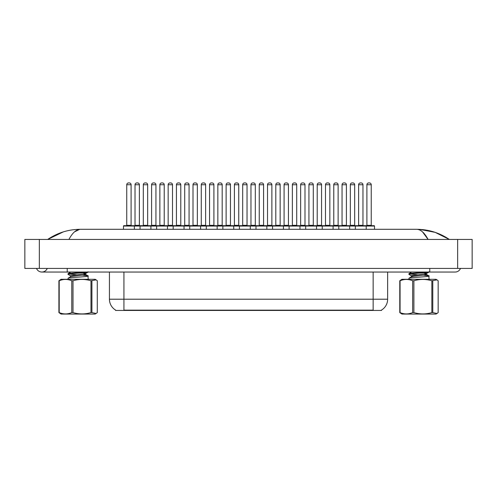 <?xml version="1.0" encoding="UTF-8"?>
<svg xmlns="http://www.w3.org/2000/svg" width="497" height="497" viewBox="0 0 497 497"><rect width="100%" height="100%" fill="white"/><g stroke="black" fill="none" stroke-linecap="round" stroke-linejoin="round"><path stroke-width="0.75" d="M381.479 310.091L381.479 310.445L115.59 310.445L115.59 310.091M115.702 310.153A12.68 12.68 0 0 1 109.433 299.213L123.927 299.213L123.927 310.153L373.148 310.153L373.148 299.213L387.641 299.213L387.641 272.045M109.433 299.213L109.433 272.045M381.373 310.153A12.68 12.68 0 0 0 387.641 299.213M67.232 268.423L67.232 272.045L455.122 272.045A5.796 5.796 0 0 0 460.495 268.423A5.796 5.796 0 0 1 455.122 272.045A5.796 5.796 0 0 0 460.495 268.423A5.796 5.796 0 0 1 455.122 272.045M36.505 268.423A5.796 5.796 0 0 0 47.246 268.423A5.796 5.796 0 0 1 36.505 268.423A5.796 5.796 0 0 0 41.878 272.045A5.796 5.796 0 0 1 36.505 268.423M422.549 231.9L428.085 239.442C424.519 232.751 420.679 229.372 416.573 229.303L80.427 229.303C76.321 229.372 72.481 232.751 68.915 239.442M39.338 239.442L472.15 239.442L472.15 268.423L24.85 268.423L24.85 239.442L39.338 239.442L39.338 268.423M449.12 239.442L447.834 239.424M51.936 239.442L47.923 239.442M419.685 229.384L435.161 232.36L449.331 239.442C439.36 232.739 428.445 229.359 416.573 229.303L417.306 229.341M74.507 231.85L79.694 229.341M63.355 231.875L47.669 239.442C57.64 232.739 68.555 229.359 80.427 229.303M363.997 225.681L374.142 225.681A0.36 0.36 0 0 1 374.502 226.042L355.355 226.042A0.36 0.36 0 0 1 355.715 225.681L365.86 225.681A0.36 0.36 0 0 1 366.221 226.042L366.221 229.303M362.959 184.747L358.617 184.747A1.814 1.814 0 0 1 360.424 182.933L361.151 182.933A1.814 1.814 0 0 1 362.959 184.747L362.959 225.315A0.36 0.36 0 0 0 363.326 225.681M358.617 184.747L358.617 225.315A0.36 0.36 0 0 1 358.25 225.681M349.658 229.303L349.658 226.042L338.792 226.042A0.36 0.36 0 0 1 339.153 225.681L349.298 225.681A0.36 0.36 0 0 1 349.658 226.042L355.355 226.042L355.355 229.303M366.898 184.747A1.814 1.814 0 0 1 368.706 182.933L369.433 182.933A1.814 1.814 0 0 1 371.24 184.747L366.898 184.747L366.898 225.315A0.36 0.36 0 0 1 366.531 225.681M371.24 184.747L371.24 225.315A0.36 0.36 0 0 0 371.607 225.681M374.502 226.042L374.502 229.303M347.434 225.681L365.86 225.681M360.424 182.933L361.151 182.933L360.424 182.933M342.054 184.747L342.054 225.315L346.403 225.315L346.403 184.747L342.054 184.747A1.814 1.814 0 0 1 343.862 182.933L344.589 182.933A1.814 1.814 0 0 1 346.403 184.747L346.403 225.315A0.36 0.36 0 0 0 346.763 225.681M342.054 225.315A0.36 0.36 0 0 1 341.694 225.681M333.096 229.303L333.096 226.042L322.23 226.042A0.36 0.36 0 0 1 322.596 225.681L332.735 225.681A0.36 0.36 0 0 1 333.096 226.042L338.792 226.042L338.792 229.303M329.84 184.747L325.492 184.747A1.814 1.814 0 0 1 327.306 182.933L328.026 182.933A1.814 1.814 0 0 1 329.84 184.747L329.84 225.315A0.36 0.36 0 0 0 330.201 225.681M325.492 184.747L325.492 225.315A0.36 0.36 0 0 1 325.131 225.681M316.539 229.303L316.539 226.042L305.667 226.042A0.36 0.36 0 0 1 306.034 225.681L316.173 225.681A0.36 0.36 0 0 1 316.539 226.042L322.23 226.042L322.23 229.303M313.278 184.747L308.929 184.747A1.814 1.814 0 0 1 310.743 182.933L311.464 182.933A1.814 1.814 0 0 1 313.278 184.747L313.278 225.315A0.36 0.36 0 0 0 313.638 225.681M308.929 184.747L308.929 225.315A0.36 0.36 0 0 1 308.569 225.681M299.977 229.303L299.977 226.042L289.105 226.042A0.36 0.36 0 0 1 289.471 225.681L299.61 225.681A0.36 0.36 0 0 1 299.977 226.042L305.667 226.042L305.667 229.303M296.715 184.747L292.366 184.747A1.814 1.814 0 0 1 294.181 182.933L294.901 182.933A1.814 1.814 0 0 1 296.715 184.747L296.715 225.315A0.36 0.36 0 0 0 297.076 225.681M292.366 184.747L292.366 225.315A0.36 0.36 0 0 1 292.006 225.681M283.414 229.303L283.414 226.042L272.549 226.042A0.36 0.36 0 0 1 272.909 225.681L283.054 225.681A0.36 0.36 0 0 1 283.414 226.042L289.105 226.042L289.105 229.303M350.335 184.747A1.814 1.814 0 0 1 352.143 182.933L352.87 182.933A1.814 1.814 0 0 1 354.684 184.747L350.335 184.747L350.335 225.315A0.36 0.36 0 0 1 349.975 225.681M354.684 184.747L354.684 225.315A0.36 0.36 0 0 0 355.044 225.681M330.872 225.681L349.298 225.681M333.773 184.747A1.814 1.814 0 0 1 335.581 182.933L336.307 182.933A1.814 1.814 0 0 1 338.122 184.747L333.773 184.747L333.773 225.315A0.36 0.36 0 0 1 333.412 225.681M338.122 184.747L338.122 225.315A0.36 0.36 0 0 0 338.482 225.681M314.315 225.681L324.454 225.681M317.21 184.747A1.814 1.814 0 0 1 319.024 182.933L319.745 182.933A1.814 1.814 0 0 1 321.559 184.747L317.21 184.747L317.21 225.315A0.36 0.36 0 0 1 316.85 225.681M321.559 184.747L321.559 225.315A0.36 0.36 0 0 0 321.919 225.681M297.753 225.681L316.173 225.681M300.648 184.747A1.814 1.814 0 0 1 302.462 182.933L303.182 182.933A1.814 1.814 0 0 1 304.996 184.747L300.648 184.747L300.648 225.315A0.36 0.36 0 0 1 300.287 225.681M304.996 184.747L304.996 225.315A0.36 0.36 0 0 0 305.357 225.681M343.862 182.933L344.589 182.933L343.862 182.933M322.596 225.681L332.735 225.681M327.306 182.933L328.026 182.933L327.306 182.933M310.743 182.933L311.464 182.933L310.743 182.933M281.19 225.681L299.61 225.681M294.181 182.933L294.901 182.933L294.181 182.933M91.914 280.755L91.914 312.601L96.138 313.483L95.126 314.067L61.075 314.067L58.907 312.601L58.907 280.755L61.075 279.289L95.126 279.289L96.138 279.873L90.976 280.755C84.999 279.003 79.011 279.003 73.009 280.755L71.785 280.755C67.604 279.003 63.411 279.003 59.199 280.755L58.907 280.755M96.138 313.483L97.294 312.601L97.294 280.755L96.138 279.879M91.914 312.601L90.976 312.601L90.976 280.755M73.009 280.755L73.009 312.601C79.011 314.359 84.999 314.359 90.976 312.601M73.009 312.601L71.785 312.601L71.785 280.755M59.199 280.755L59.199 312.601C63.374 314.359 67.573 314.359 71.785 312.601M67.977 279.289L68.238 278.14C70.568 277.376 91.523 276.612 87.963 275.841L82.9 275.226M88.224 279.289L87.963 275.841M70.568 275.841L68.058 274.381L68.238 273.543L84.62 272.045M67.977 274.288L68.238 274.114C70.568 273.35 91.523 272.586 87.963 271.816M70.468 276.879L70.468 275.723L85.397 273.636L88.193 272.045M76.408 274.729L68.748 273.99M68.064 278.214L70.58 276.748L72.525 276.32L85.397 274.785L85.733 273.425L82.918 272.772M85.733 274.574L83.484 273.996M68.064 273.617L70.81 272.045M432.781 280.755L432.781 312.601L437.012 313.483L435.999 314.067L401.949 314.067L399.781 312.601L399.781 280.755L401.949 279.289L435.999 279.289L437.012 279.873L431.85 280.755C425.873 279.003 419.884 279.003 413.883 280.755L412.653 280.755C408.478 279.003 404.285 279.003 400.073 280.755L399.781 280.755M437.012 313.483L438.161 312.601L438.161 280.755L437.012 279.879M432.781 312.601L431.85 312.601L431.85 280.755M413.883 280.755L413.883 312.601C419.884 314.359 425.873 314.359 431.85 312.601M413.883 312.601L412.653 312.601L412.653 280.755M400.073 280.755L400.073 312.601C404.247 314.359 408.441 314.359 412.653 312.601M408.851 279.289L409.112 278.14C411.441 277.376 432.396 276.612 428.83 275.841L423.767 275.226M429.091 279.289L428.83 275.841M413.591 276.295L411.441 275.841L408.925 274.381L409.112 273.543L425.494 272.045M408.851 274.288L409.112 274.114C411.441 273.35 432.396 272.586 428.83 271.816M411.342 276.879L411.342 275.723L426.271 273.636L429.06 272.045M417.281 274.729L409.621 273.99M408.938 278.214L411.454 276.748L413.392 276.32L426.271 274.785L426.606 273.425L423.792 272.772M426.606 274.574L424.357 273.996M408.938 273.617L411.684 272.045M280.153 184.747L275.804 184.747A1.814 1.814 0 0 1 277.618 182.933L278.339 182.933A1.814 1.814 0 0 1 280.153 184.747L280.153 225.315A0.36 0.36 0 0 0 280.513 225.681M275.804 184.747L275.804 225.315A0.36 0.36 0 0 1 275.444 225.681M266.852 229.303L266.852 226.042L255.986 226.042A0.36 0.36 0 0 1 256.346 225.681L266.491 225.681A0.36 0.36 0 0 1 266.852 226.042L272.549 226.042L272.549 229.303M263.59 184.747L259.241 184.747A1.814 1.814 0 0 1 261.055 182.933L261.782 182.933A1.814 1.814 0 0 1 263.59 184.747L263.59 225.315A0.36 0.36 0 0 0 263.95 225.681M259.241 184.747L259.241 225.315A0.36 0.36 0 0 1 258.881 225.681M250.289 229.303L250.289 226.042L239.424 226.042A0.36 0.36 0 0 1 239.784 225.681L249.929 225.681A0.36 0.36 0 0 1 250.289 226.042L255.986 226.042L255.986 229.303M247.028 184.747L242.685 184.747A1.814 1.814 0 0 1 244.493 182.933L245.22 182.933A1.814 1.814 0 0 1 247.028 184.747L247.028 225.315A0.36 0.36 0 0 0 247.394 225.681M242.685 184.747L242.685 225.315A0.36 0.36 0 0 1 242.319 225.681M233.727 229.303L233.727 226.042L222.861 226.042A0.36 0.36 0 0 1 223.221 225.681L233.366 225.681A0.36 0.36 0 0 1 233.727 226.042L239.424 226.042L239.424 229.303M226.123 184.747L226.123 225.315L230.465 225.315L230.465 184.747L226.123 184.747A1.814 1.814 0 0 1 227.93 182.933L228.657 182.933A1.814 1.814 0 0 1 230.465 184.747L230.465 225.315A0.36 0.36 0 0 0 230.832 225.681M226.123 225.315A0.36 0.36 0 0 1 225.756 225.681M217.164 229.303L217.164 226.042L206.298 226.042A0.36 0.36 0 0 1 206.659 225.681L216.804 225.681A0.36 0.36 0 0 1 217.164 226.042L222.861 226.042L222.861 229.303M284.085 184.747A1.814 1.814 0 0 1 285.899 182.933L286.62 182.933A1.814 1.814 0 0 1 288.434 184.747L284.085 184.747L284.085 225.315A0.36 0.36 0 0 1 283.725 225.681M288.434 184.747L288.434 225.315A0.36 0.36 0 0 0 288.794 225.681M286.62 182.933L285.899 182.933M264.628 225.681L283.054 225.681M267.523 184.747A1.814 1.814 0 0 1 269.337 182.933L270.064 182.933A1.814 1.814 0 0 1 271.871 184.747L267.523 184.747L267.523 225.315A0.36 0.36 0 0 1 267.162 225.681M271.871 184.747L271.871 225.315A0.36 0.36 0 0 0 272.232 225.681M248.065 225.681L266.491 225.681M250.966 184.747A1.814 1.814 0 0 1 252.774 182.933L253.501 182.933A1.814 1.814 0 0 1 255.309 184.747L250.966 184.747L250.966 225.315A0.36 0.36 0 0 1 250.6 225.681M255.309 184.747L255.309 225.315A0.36 0.36 0 0 0 255.675 225.681M231.503 225.681L249.929 225.681M234.404 184.747A1.814 1.814 0 0 1 236.212 182.933L236.939 182.933A1.814 1.814 0 0 1 238.746 184.747L234.404 184.747L234.404 225.315A0.36 0.36 0 0 1 234.037 225.681M238.746 184.747L238.746 225.315A0.36 0.36 0 0 0 239.113 225.681M277.618 182.933L278.339 182.933L277.618 182.933M261.055 182.933L261.782 182.933L261.055 182.933M244.493 182.933L245.22 182.933L244.493 182.933M213.903 184.747L209.56 184.747A1.814 1.814 0 0 1 211.368 182.933L212.095 182.933A1.814 1.814 0 0 1 213.903 184.747L213.903 225.315A0.36 0.36 0 0 0 214.269 225.681M209.56 184.747L209.56 225.315A0.36 0.36 0 0 1 209.194 225.681M200.602 229.303L200.602 226.042L189.736 226.042A0.36 0.36 0 0 1 190.096 225.681L200.241 225.681A0.36 0.36 0 0 1 200.602 226.042L206.298 226.042L206.298 229.303M197.346 184.747L192.998 184.747A1.814 1.814 0 0 1 194.805 182.933L195.532 182.933A1.814 1.814 0 0 1 197.346 184.747L197.346 225.315A0.36 0.36 0 0 0 197.707 225.681M197.346 225.315L192.998 225.315L192.998 184.747L192.998 225.315A0.36 0.36 0 0 1 192.637 225.681M184.039 229.303L184.039 226.042L173.173 226.042A0.36 0.36 0 0 1 173.54 225.681L183.679 225.681A0.36 0.36 0 0 1 184.039 226.042L189.736 226.042L189.736 229.303M180.784 184.747L176.435 184.747A1.814 1.814 0 0 1 178.249 182.933L178.97 182.933A1.814 1.814 0 0 1 180.784 184.747L180.784 225.315A0.36 0.36 0 0 0 181.144 225.681M180.784 225.315L176.435 225.315L176.435 184.747L176.435 225.315A0.36 0.36 0 0 1 176.075 225.681M167.483 229.303L167.483 226.042L156.611 226.042A0.36 0.36 0 0 1 156.977 225.681L167.116 225.681A0.36 0.36 0 0 1 167.483 226.042L173.173 226.042L173.173 229.303M164.221 184.747L159.872 184.747A1.814 1.814 0 0 1 161.687 182.933L162.407 182.933A1.814 1.814 0 0 1 164.221 184.747L164.221 225.315A0.36 0.36 0 0 0 164.582 225.681M159.872 184.747L159.872 225.315A0.36 0.36 0 0 1 159.512 225.681M150.92 229.303L150.92 226.042L140.048 226.042A0.36 0.36 0 0 1 140.415 225.681L150.554 225.681A0.36 0.36 0 0 1 150.92 226.042L156.611 226.042L156.611 229.303M147.659 184.747L143.31 184.747A1.814 1.814 0 0 1 145.124 182.933L145.845 182.933A1.814 1.814 0 0 1 147.659 184.747L147.659 225.315A0.36 0.36 0 0 0 148.019 225.681M143.31 184.747L143.31 225.315A0.36 0.36 0 0 1 142.95 225.681M134.358 229.303L134.358 226.042L123.492 226.042A0.36 0.36 0 0 1 123.852 225.681L133.997 225.681A0.36 0.36 0 0 1 134.358 226.042L140.048 226.042L140.048 229.303M131.096 184.747L126.747 184.747A1.814 1.814 0 0 1 128.561 182.933L129.282 182.933A1.814 1.814 0 0 1 131.096 184.747L131.096 225.315A0.36 0.36 0 0 0 131.456 225.681M126.747 184.747L126.747 225.315A0.36 0.36 0 0 1 126.387 225.681M123.492 226.042L123.492 229.303M214.94 225.681L233.366 225.681M217.841 184.747A1.814 1.814 0 0 1 219.649 182.933L220.376 182.933A1.814 1.814 0 0 1 222.184 184.747L217.841 184.747L217.841 225.315A0.36 0.36 0 0 1 217.475 225.681M222.184 184.747L222.184 225.315A0.36 0.36 0 0 0 222.55 225.681M198.378 225.681L216.804 225.681M201.279 184.747A1.814 1.814 0 0 1 203.087 182.933L203.813 182.933A1.814 1.814 0 0 1 205.628 184.747L201.279 184.747L201.279 225.315A0.36 0.36 0 0 1 200.918 225.681M205.628 184.747L205.628 225.315A0.36 0.36 0 0 0 205.988 225.681M181.815 225.681L200.241 225.681M184.716 184.747A1.814 1.814 0 0 1 186.524 182.933L187.251 182.933A1.814 1.814 0 0 1 189.065 184.747L184.716 184.747L184.716 225.315A0.36 0.36 0 0 1 184.356 225.681M189.065 184.747L189.065 225.315A0.36 0.36 0 0 0 189.425 225.681M187.251 182.933L186.524 182.933M165.259 225.681L183.679 225.681M168.154 184.747A1.814 1.814 0 0 1 169.968 182.933L170.688 182.933A1.814 1.814 0 0 1 172.502 184.747L168.154 184.747L168.154 225.315A0.36 0.36 0 0 1 167.793 225.681M172.502 184.747L172.502 225.315A0.36 0.36 0 0 0 172.863 225.681M148.696 225.681L167.116 225.681M151.591 184.747A1.814 1.814 0 0 1 153.405 182.933L154.126 182.933A1.814 1.814 0 0 1 155.94 184.747L151.591 184.747L151.591 225.315A0.36 0.36 0 0 1 151.231 225.681M155.94 184.747L155.94 225.315A0.36 0.36 0 0 0 156.3 225.681M132.134 225.681L142.272 225.681M135.029 184.747A1.814 1.814 0 0 1 136.843 182.933L137.563 182.933A1.814 1.814 0 0 1 139.377 184.747L135.029 184.747L135.029 225.315A0.36 0.36 0 0 1 134.668 225.681M139.377 184.747L139.377 225.315A0.36 0.36 0 0 0 139.738 225.681M227.93 182.933L228.657 182.933L227.93 182.933M211.368 182.933L212.095 182.933L211.368 182.933M194.805 182.933L195.532 182.933L194.805 182.933M178.249 182.933L178.97 182.933L178.249 182.933M161.687 182.933L162.407 182.933L161.687 182.933M140.415 225.681L150.554 225.681M145.124 182.933L145.845 182.933L145.124 182.933M371.7 310.445L371.7 310.091M125.374 310.445L125.374 310.091M123.927 272.045L123.927 299.213L373.148 299.213L373.148 272.045M429.768 268.423L429.768 272.045M457.662 239.442L457.662 268.423M358.617 225.315L362.959 225.315M366.898 225.315L371.24 225.315M325.492 225.315L329.84 225.315M308.929 225.315L313.278 225.315M292.366 225.315L296.715 225.315M350.335 225.315L354.684 225.315M333.773 225.315L338.122 225.315M317.21 225.315L321.559 225.315M300.648 225.315L304.996 225.315M275.804 225.315L280.153 225.315M259.241 225.315L263.59 225.315M242.685 225.315L247.028 225.315M284.085 225.315L288.434 225.315M267.523 225.315L271.871 225.315M250.966 225.315L255.309 225.315M234.404 225.315L238.746 225.315M209.56 225.315L213.903 225.315M159.872 225.315L164.221 225.315M143.31 225.315L147.659 225.315M126.747 225.315L131.096 225.315M217.841 225.315L222.184 225.315M201.279 225.315L205.628 225.315M184.716 225.315L189.065 225.315M168.154 225.315L172.502 225.315M151.591 225.315L155.94 225.315M135.029 225.315L139.377 225.315M67.232 272.045L41.878 272.045M85.621 274.443L88.137 275.916M426.488 274.443L429.01 275.916"/></g></svg>
